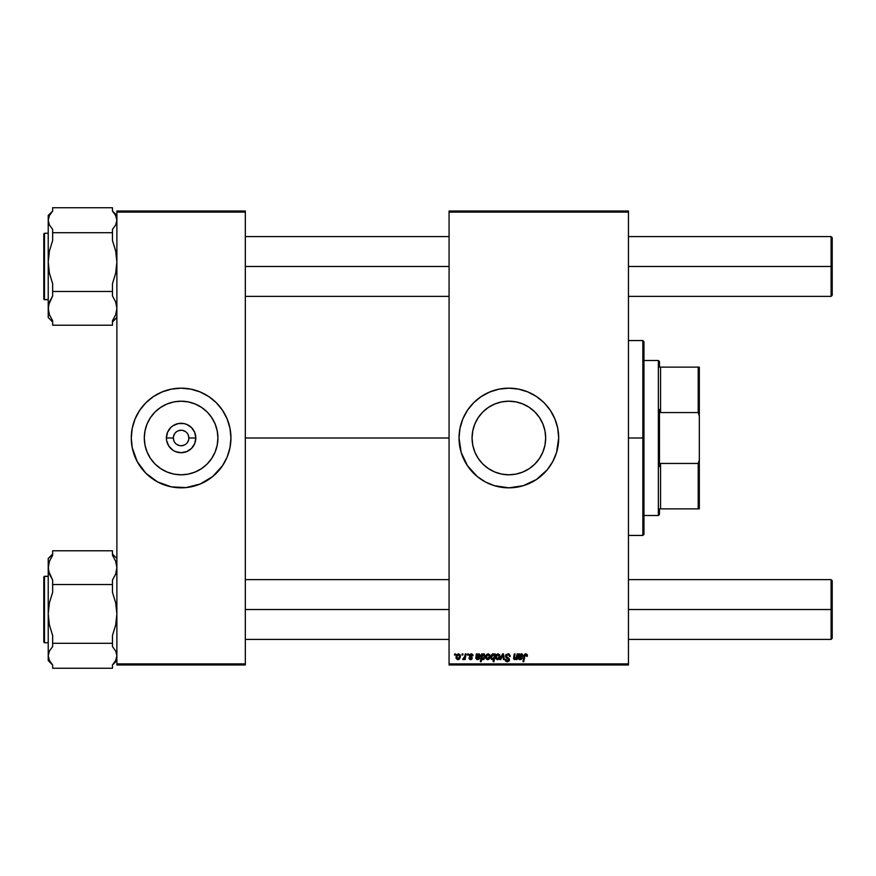 <?xml version="1.0" encoding="UTF-8"?>
<svg xmlns="http://www.w3.org/2000/svg" width="876" height="876" viewBox="0 0 876 876"><rect width="100%" height="100%" fill="white"/><g stroke="black" fill="none" stroke-linecap="round" stroke-linejoin="round"><path stroke-width="1.31" d="M173.349 438L166.396 438A14.706 14.706 0 0 1 181.102 423.294A14.706 14.706 0 0 1 195.808 438L194.691 443.628L191.505 448.402L186.73 451.589L181.102 452.706L175.474 451.589L172.933 450.231L168.882 446.169L166.681 440.869L166.396 438L167.524 432.372L170.71 427.597L172.933 425.769L178.233 423.579L183.971 423.579L186.73 424.411L191.505 427.597L194.691 432.372L195.808 438L188.855 438A7.753 7.753 0 0 0 181.102 430.247A7.753 7.753 0 0 0 173.349 438A7.753 7.753 0 0 0 181.102 445.753A7.753 7.753 0 0 0 188.855 438L195.808 438A14.706 14.706 0 0 1 181.102 452.706A14.706 14.706 0 0 1 166.396 438L173.349 438A7.753 7.753 0 0 1 181.102 430.247A7.753 7.753 0 0 1 188.855 438A7.753 7.753 0 0 1 181.102 445.753A7.753 7.753 0 0 1 173.349 438L173.941 440.967M217.916 438A36.803 36.803 0 0 1 181.102 474.803A36.803 36.803 0 0 1 144.299 438L145.011 430.817L147.102 423.918L150.497 417.556L155.074 411.972L160.658 407.395L167.02 404L173.93 401.898L181.102 401.197L188.285 401.898L195.195 404L201.557 407.395L207.13 411.972L211.707 417.556L215.113 423.918L217.204 430.817L217.916 438L217.204 445.183L215.113 452.082L211.707 458.444L207.13 464.028L201.557 468.605L195.195 472L188.285 474.102L181.102 474.803L173.93 474.102L167.02 472L160.658 468.605L155.074 464.028L150.497 458.444L147.102 452.082L145.011 445.183L144.299 438A36.803 36.803 0 0 1 181.102 401.197A36.803 36.803 0 0 1 217.916 438M131.28 438.055A49.833 49.833 0 0 0 132.221 447.68M228.811 452.41A49.833 49.833 0 0 0 229.972 447.767L230.935 438A49.833 49.833 0 0 1 181.102 487.833A49.833 49.833 0 0 1 131.28 438L132.232 447.724A49.833 49.833 0 0 0 133.404 452.41M133.437 452.52A49.833 49.833 0 0 0 208.729 479.468M132.232 447.724L137.16 461.488L145.876 473.237L157.614 481.942L171.389 486.87L185.986 487.593L200.177 484.034L212.715 476.522L222.537 465.682A49.833 49.833 0 0 0 228.767 452.52M229.983 447.68A49.833 49.833 0 0 0 230.935 438.055M545.671 438A36.803 36.803 0 0 1 508.868 474.803A36.803 36.803 0 0 1 472.065 438L472.766 430.817L474.858 423.918L478.263 417.556L482.84 411.972L488.414 407.395L494.787 404L501.685 401.898L508.868 401.197L516.052 401.898L522.95 404L529.312 407.395L534.897 411.972L539.474 417.556L542.868 423.918L544.971 430.817L545.671 438L544.971 445.183L542.868 452.082L539.474 458.444L534.897 464.028L529.312 468.605L522.95 472L516.052 474.102L508.868 474.803L501.685 474.102L494.787 472L488.414 468.605L482.84 464.028L478.263 458.444L474.858 452.082L472.766 445.183L472.065 438A36.803 36.803 0 0 1 508.868 401.197A36.803 36.803 0 0 1 545.671 438M459.035 438.055A49.833 49.833 0 0 0 459.988 447.68M467.434 465.682L477.256 476.522L485.381 481.942L494.403 485.687L508.868 487.833L523.333 485.687L536.55 479.435L547.39 469.613L552.811 461.488L556.556 452.465L558.691 438A49.833 49.833 0 0 1 508.868 487.833A49.833 49.833 0 0 1 459.035 438L461.181 452.465L467.434 465.682A49.833 49.833 0 0 0 477.245 476.511M477.267 476.522A49.833 49.833 0 0 0 481.121 479.391M489.793 484.034A49.833 49.833 0 0 0 558.45 442.917M558.461 442.851A49.833 49.833 0 0 0 558.691 438.033M245.324 438L449.07 438L245.324 438M449.07 664.993L628.453 664.993L628.453 663.888L449.07 663.888L449.07 212.112L628.453 212.112L628.453 663.888L628.453 211.006L449.07 211.006L628.453 211.006L628.453 212.112L449.07 212.112L449.07 211.006L449.07 663.888L628.453 663.888L628.453 664.993L449.07 664.993L449.07 663.888L449.07 664.993M467.598 653.923L467.412 655.029L468.233 655.029L468.397 653.923L467.598 653.923L468.397 653.923L467.598 653.923L467.412 655.029L468.233 655.029L468.397 653.923L468.233 655.029L467.412 655.029L467.598 653.923M462.156 653.923L461.97 655.029L462.802 655.029L462.966 653.923L462.156 653.923L462.966 653.923L462.156 653.923L461.97 655.029L462.802 655.029L462.966 653.923L462.802 655.029L461.97 655.029L462.156 653.923M473.029 655.73L471.868 653.934L469.547 654.481L469.437 656.255L471.518 658.062L470.675 658.96L468.802 657.953L469.941 659.562L471.584 659.431L472.328 658.062L470.094 655.018L471.365 654.558L472.23 655.938L473.029 655.73L471.113 653.825L469.207 655.456L471.441 657.723L470.675 658.96L468.802 657.953L470.642 659.661L472.328 658.062L470.007 655.39L471.069 654.525L472.175 655.423M482.49 653.923L481.68 653.923L480.366 661.676L481.187 661.676L481.723 658.73L482.577 659.595L483.793 659.409L485.173 656.803L484.439 654.054L482.347 654.711L482.49 653.923L481.68 653.923L480.366 661.676L481.187 661.676L481.723 658.73L482.983 659.661L485.216 656.113L483.727 653.825L482.347 654.711L482.49 653.923L481.68 653.923L480.366 661.676L481.187 661.676M510.281 656.452L509.471 656.54L510.248 655.938L509.12 654.065L506.164 654.438L505.66 657.142L508.671 659.77L507.04 660.854L505.846 659.278L505.047 659.365L505.671 661.161L507.719 661.752L509.328 660.548L509.241 658.752L506.262 656.212L506.744 655.04L508.058 654.744L509.164 655.248L509.471 656.54L510.281 656.452L508.135 653.835M498.094 653.825L496.462 654.613L495.608 656.715L495.805 658.555L497.042 659.617L498.904 659.113L499.878 657.285L499.758 654.865L498.094 653.825L495.575 657.307L497.459 659.661L500.01 656.069L498.094 653.825M517.212 653.923L515.92 658.577L514.409 658.533L515.11 653.923L514.289 653.923L513.675 657.328L514.026 659.431L516.424 658.621L516.26 659.562L517.07 659.562L518.023 653.923L517.212 653.923L518.023 653.923L517.212 653.923L516.774 656.54L515 658.96L514.376 658.27L515.11 653.923L514.289 653.923L513.555 658.292L514.738 659.661L516.424 658.621L516.26 659.562L517.07 659.562L518.023 653.923L517.07 659.562L516.26 659.562M527.166 654.525L527.385 655.533L526.301 653.879L524.242 654.854L522.95 661.676L523.76 661.676L525.009 655.117L526.093 654.799L526.509 656.343L527.319 656.244L525.808 653.825L523.903 655.993L522.95 661.676L523.76 661.676L524.691 656.19L525.753 654.733L526.509 656.343L527.319 656.244L526.509 656.343L525.622 654.733M558.691 438L557.738 428.276L554.902 418.936L550.303 410.318L544.106 402.763L536.55 396.565L527.932 391.966L518.592 389.13L508.868 388.167L499.145 389.13L489.793 391.966L481.187 396.565L473.631 402.763L467.434 410.318L462.835 418.936L459.999 428.276L459.035 438A49.833 49.833 0 0 1 508.868 388.167A49.833 49.833 0 0 1 558.691 438M518.811 655.478L518.811 653.923L519.643 653.923L518.811 653.923L518.45 658.818L519.446 659.584L521.33 659.321L522.26 657.953L520.158 658.96L519.139 657.953L522.49 656.431L521.921 653.945L519.72 654.624L518.811 653.923L518.307 658.183L520.081 659.661L522.26 657.953L520.158 658.96L519.129 658.117L522.764 655.445L521.319 653.825L519.72 654.624L521.319 653.825M494.568 653.923L494.382 654.941L493.495 653.901L492.213 654.076L490.867 656.233L491.053 658.883L492.301 659.661L493.626 658.971L493.155 661.676L493.965 661.676L495.279 653.923L494.382 654.941L493.024 653.825L490.746 657.383L492.301 659.661L493.626 658.971L493.155 661.676L493.965 661.676L495.279 653.923L493.965 661.676L493.155 661.676M500.809 659.562L499.933 659.562L502.495 653.923L499.933 659.562L500.809 659.562L502.879 654.799L503.448 659.562L504.258 659.562L503.481 653.923L502.495 653.923L503.481 653.923L502.495 653.923L499.933 659.562L500.809 659.562L502.879 654.799L503.448 659.562L504.258 659.562L503.481 653.923L504.258 659.562L503.448 659.562L502.879 654.799M488.228 653.825L486.596 654.613L485.742 656.715L485.939 658.555L487.176 659.617L489.038 659.113L490.012 657.285L489.892 654.865L488.228 653.825L485.72 657.307L487.593 659.661L490.144 656.069L488.228 653.825M477.442 657.296L476.654 658.117L477.672 658.96L479.774 657.953L477.606 659.661L475.821 658.183L476.325 653.923L477.157 653.923L476.325 653.923L475.832 658.347L476.96 659.584L478.69 659.42L479.774 657.953L477.486 658.949L476.763 657.449L479.632 656.836L480.278 655.292L479.15 653.846L477.245 654.624L477.157 653.923L477.245 654.624L477.157 653.923L477.245 654.624L478.844 653.825L477.245 654.624M458.531 653.825L456.9 654.613L456.046 656.715L456.243 658.555L457.48 659.617L459.342 659.113L460.316 657.285L460.196 654.865L458.531 653.825L456.024 657.307L457.896 659.661L460.447 656.069L458.531 653.825M465.265 653.923L464.455 657.701L462.659 659.453L463.656 659.518L464.521 658.391L464.313 659.562L465.134 659.562L466.076 653.923L465.265 653.923L466.076 653.923L465.265 653.923L464.86 656.179L462.659 659.453L464.521 658.391L464.313 659.562L465.134 659.562L466.076 653.923L465.134 659.562L464.313 659.562M454.71 653.923L454.524 655.029L455.345 655.029L455.52 653.923L454.71 653.923L455.52 653.923L454.71 653.923L454.524 655.029L455.345 655.029L455.52 653.923L455.345 655.029L454.524 655.029L454.71 653.923M116.88 664.993L245.324 664.993L245.324 663.888L116.88 663.888L116.88 212.112L245.324 212.112L245.324 663.888L245.324 211.006L116.88 211.006L245.324 211.006L245.324 212.112L116.88 212.112L116.88 211.006L116.88 663.888L245.324 663.888L245.324 664.993L116.88 664.993L116.88 663.888L116.88 664.993M222.537 465.682L227.136 457.064L229.972 447.724M230.935 438L229.972 428.276L227.136 418.936L222.537 410.318L216.339 402.763L208.784 396.565L200.177 391.966L190.826 389.13L181.102 388.167L171.389 389.13L162.038 391.966L153.42 396.565L145.876 402.763L139.678 410.318L135.068 418.936L132.232 428.276L131.28 438A49.833 49.833 0 0 1 181.102 388.167A49.833 49.833 0 0 1 230.935 438L230.695 442.884M558.691 437.967A49.833 49.833 0 0 0 558.461 433.149M558.45 433.083A49.833 49.833 0 0 0 481.242 396.532M481.121 396.609A49.833 49.833 0 0 0 477.267 399.478M477.245 399.489A49.833 49.833 0 0 0 460.01 428.233M459.988 428.32A49.833 49.833 0 0 0 459.035 437.945M557.738 428.276L557.202 425.889M485.37 394.058L484.034 394.802M462.835 418.936L462.594 419.505M459.276 433.116L459.035 438M461.181 452.465L461.422 453.242M462.594 456.495L462.835 457.064M532.367 481.942L533.517 481.307M556.556 452.465L557.738 447.724M230.935 437.945A49.833 49.833 0 0 0 229.983 428.32M229.972 428.233A49.833 49.833 0 0 0 228.811 423.59M228.767 423.48A49.833 49.833 0 0 0 153.475 396.532M139.678 410.318A49.833 49.833 0 0 0 133.437 423.48M133.404 423.59A49.833 49.833 0 0 0 132.243 428.233M132.221 428.32A49.833 49.833 0 0 0 131.28 437.945M227.519 419.878L227.136 418.936M135.068 418.936L133.426 423.535M131.52 433.116L131.28 438M134.685 456.122L135.068 457.064M227.136 457.064L228.789 452.465M188.855 438L188.263 435.033M187.552 433.697L186.588 432.514M185.416 431.55L182.613 430.401M181.102 430.247L178.135 430.839M176.799 431.55L175.627 432.514M174.663 433.697L173.503 436.489M174.663 442.303L175.627 443.486M176.799 444.45L179.591 445.599M181.102 445.753L184.069 445.161M185.416 444.45L186.588 443.486M187.552 442.303L188.712 439.511M526.509 656.343L525.753 654.733L524.691 656.19L523.76 661.676L522.95 661.676L523.903 655.993M525.928 654.744L524.691 656.19M525.031 653.989L525.6 653.835M522.173 654.098L522.622 654.69M519.917 657.296L519.129 658.117L520.158 658.96L522.195 658.128M519.402 657.383L520.607 657.241L519.249 657.449L520.607 657.241L519.249 657.449L520.158 658.96M519.249 657.449L519.129 658.117M518.307 658.183L518.439 657.142M518.745 655.752L518.811 653.923M519.38 656.748L521.954 655.445L521.067 654.525L521.954 655.445L519.38 656.748L521.067 654.525L519.38 656.748L521.067 654.525L520.092 654.952M521.954 655.445L521.067 654.525L521.954 655.445M521.778 656.025L520.913 656.474M514.738 659.661L513.555 658.292L514.289 653.923L515.11 653.923M513.555 658.292L513.675 657.328M514.376 658.27L515 658.96L514.475 657.493L515.197 658.938M516.183 658.27L516.468 657.723M493.626 658.971L492.389 659.661M492.104 659.65L491.118 658.993M490.878 658.434L490.757 657.767M492.597 653.89L494.382 654.941M492.104 655.215L492.805 654.58M493.922 657.296L492.838 658.905L491.589 657.898L492.553 658.96L491.556 657.372L493.089 654.525L494.097 656.014L493.407 654.591M493.834 657.58L493.484 658.358M491.973 658.708L491.589 657.898M491.754 656.069L492.082 655.27M494.097 656.014L493.341 654.569M497.776 659.639L498.543 659.376M496.769 658.61L496.407 656.869L497.853 654.558L499.2 656.157L497.721 658.938L496.396 657.088M496.55 656.179L496.999 655.204M499.002 657.482L498.466 658.489M499.2 656.157L498.083 654.525M497.283 654.876L497.864 654.558M508.365 653.857L508.945 654M509.361 655.609L507.828 654.733L509.164 655.248L507.828 654.733L509.263 655.401L509.471 656.54M508.288 654.777L509.044 655.128M507.828 654.733L506.251 656.025L507.675 654.733M506.372 655.478L506.514 656.77M506.251 656.025L509.46 659.935M506.459 656.704L507.587 657.46L506.459 656.704M505.047 659.748L507.303 661.774L509.471 659.716M509.438 660.132L509.011 661.084M506.843 661.741L505.408 660.811M505.846 659.278L505.047 659.365L507.817 660.811M505.846 659.453L506.766 660.778M507.182 660.865L508.671 659.77L507.182 660.865M508.617 660.132L508.08 658.883M508.66 659.672L507.357 658.467M508.671 659.77L508.365 659.08M507.872 653.825L505.441 656.102L506.974 658.27M505.54 655.412L505.846 654.788M487.91 659.639L488.677 659.376M485.873 658.402L485.72 657.515M486.487 654.755L487.111 654.164M486.903 658.61L486.541 656.869L487.987 654.558L489.334 656.157L487.855 658.938L486.53 657.088M486.684 656.179L487.133 655.204M489.136 657.482L488.6 658.489M488.447 658.632L487.746 658.949M487.417 654.876L487.998 654.558M483.727 653.825L482.347 654.711L483.618 653.825M482.983 659.661L481.723 658.73L482.577 659.595M485.151 656.934L485.205 656.365M484.373 656.704L482.939 658.96L481.964 657.504L482.172 656.036M482.096 656.31L481.964 657.504L483.464 654.525L482.337 655.587M483.464 654.525L484.406 656.058L483.464 654.525L482.271 655.752M484.406 656.288L484.1 654.876L484.297 657.099L483.333 658.851L484.034 657.964M482.391 658.73L481.964 657.504L483.267 658.883M477.781 657.263L480.278 655.445L478.844 653.825M480.125 656.223L479.643 656.836M478.132 657.241L476.654 658.117L476.763 657.449L477.913 658.938L476.654 658.117M477.486 658.949L478.8 658.281M479.774 657.953L478.975 657.854M476.424 654.668L476.27 655.752L476.325 653.923L476.424 654.668L476.325 653.923L477.157 653.923M477.124 655.817L478.022 654.668M476.905 656.748L479.479 655.445L476.905 656.748L478.592 654.525L479.479 655.445L478.592 654.525M477.869 654.744L477.267 655.434M479.303 656.025L478.438 656.474M472.219 655.806L471.069 654.525L470.007 655.39L472.328 658.062M471.978 654.952L471.069 654.525L470.007 655.39L470.949 656.42L470.259 655.971M470.018 655.303L470.182 655.883M468.802 657.953L469.678 658.281M469.613 657.854L470.675 658.96L469.613 657.854L470.675 658.96L471.518 658.183L469.218 655.281M470.412 658.938L471.518 658.183L470.171 656.89M470.456 658.938L471.441 657.723L470.675 658.96L471.507 658.336M472.974 655.16L472.733 654.58M459.057 659.332L458.509 659.584M456.177 658.391L456.035 657.734M456.571 655.084L457.13 654.383M457.206 658.61L456.845 656.869L458.29 654.558L459.648 656.157L458.159 658.938L456.834 657.088M456.998 656.179L457.436 655.204M459.44 657.482L458.904 658.489M458.75 658.632L458.049 658.949M464.521 658.391L463.207 659.661L464.521 658.402M463.141 659.661L462.988 658.577L463.568 658.73M463.207 659.661L462.659 659.453M464.685 656.956L464.86 656.179M493.67 654.744L494.086 655.763M498.718 654.766L499.101 655.379M642.853 438L643.959 438L643.959 341.662L643.959 534.338L643.959 438L642.853 438L642.853 340.556L642.853 438L628.453 438L642.853 438L642.853 535.444L642.853 438M116.88 317.342L112.457 321.755L116.88 317.342M48.224 233.257L44.468 233.257L44.468 299.57L48.224 299.57L44.468 299.57A0.668 0.657 180 0 1 43.8 298.913L43.8 298.836M116.88 215.419L112.457 210.996L112.457 207.743L52.659 207.743L112.457 207.743L112.457 211.028L115.698 215.54L116.88 220.237L115.698 224.913L112.457 229.435L112.457 232.72L52.659 232.72L52.659 229.435L49.417 224.924L48.224 220.237L49.406 215.551L52.659 211.028L52.659 207.743L52.659 211.028L48.224 215.419L48.224 262.088L49.417 251.04L52.659 240.451L52.659 232.72L112.457 232.72L112.457 240.451L115.698 251.094L116.88 262.088L115.687 273.137L112.457 283.736L112.457 291.456L52.659 291.456L52.659 283.736L49.406 273.093L48.224 262.088L48.224 308.341L49.406 302.012L52.659 295.902L52.659 291.456L112.457 291.456L112.457 295.902L115.698 301.99L116.88 308.341L115.698 314.659L112.457 320.769L112.457 325.215L52.659 325.215L52.659 320.769L49.417 314.681L48.224 308.341L48.224 317.484M48.224 317.528L52.659 321.963L48.224 317.528L48.53 305.144L52.659 295.902L52.659 283.736L49.406 273.093L48.224 262.088L48.224 308.341L49.417 314.681L52.659 320.769L52.659 325.215L112.457 325.215L112.457 320.769L115.698 314.659L116.88 308.341L115.698 301.99L112.457 295.902L112.457 283.736L115.687 273.137L116.88 262.088L115.698 251.094L112.457 240.451L112.457 229.435L115.698 224.913L116.88 220.237L115.698 215.54L112.457 211.028M48.224 215.616L48.224 262.088L49.417 251.04L52.659 240.451L52.659 229.435L49.417 224.924L48.224 220.237L49.406 215.551L52.659 211.028M48.224 299.701L44.468 299.701L43.8 299.034L43.8 233.925L43.8 298.913A0.668 0.657 -0 0 0 44.468 299.57L44.468 233.377M52.659 554.037L48.224 558.472L52.659 554.245L48.224 558.658L48.224 567.659L49.406 561.341L52.659 555.231L52.659 550.785L112.457 550.785L52.659 550.785L52.659 555.231L49.406 561.341L48.224 567.659L48.224 613.912L49.417 602.863L52.659 592.264L52.659 580.098L49.417 574.01L48.224 567.659L48.224 655.763L49.406 651.087L52.659 646.565L52.659 635.549L49.406 624.906L48.224 613.912L48.224 660.526M44.468 642.623L44.468 576.298L48.224 576.43L44.468 576.43L44.468 642.743L43.8 642.075L43.8 577.087A0.668 0.657 0 0 1 44.468 576.43A0.668 0.657 180 0 0 43.8 577.087L43.8 641.528M48.224 660.581L52.659 665.004L52.659 668.257L112.457 668.257L112.457 664.972L115.698 660.449L116.88 655.763L115.698 651.076L112.457 646.565L112.457 635.549L115.687 624.96L116.88 613.912L115.698 602.907L112.457 592.264L112.457 580.098L115.698 573.988L116.88 567.659L115.698 561.319L112.457 555.231L112.457 550.785L112.457 555.231L115.698 561.319L116.88 567.659L115.698 573.988L112.457 580.098L112.457 584.544L52.659 584.544L112.457 584.544L112.457 592.264L115.698 602.907L116.88 613.912L115.687 624.96L112.457 635.549L112.457 643.28L52.659 643.28L112.457 643.28L112.457 646.565L115.698 651.076L116.88 655.763L115.698 660.449L112.457 664.972L112.457 668.257L52.659 668.257L52.659 664.972L49.417 660.46L48.224 655.763L48.224 660.581L52.659 665.004L49.417 660.46L48.224 655.763L49.406 651.087L52.659 646.565L52.659 635.549L49.406 624.906L48.224 613.912L49.417 602.863L52.659 592.264L52.659 580.098L48.53 570.867L48.224 558.516M43.8 234.045L44.468 233.257M831.094 266.479L832.2 266.479L832.2 237.692L832.2 266.479L831.094 266.479L831.094 236.586L831.094 266.479L628.453 266.479L831.094 266.479L831.094 296.373L831.094 266.479M245.324 266.479L449.07 266.479L245.324 266.479M832.2 295.267L832.2 266.479L832.2 295.267L831.094 296.373L628.453 296.373M831.094 609.521L831.094 639.414L831.094 609.521L628.453 609.521L831.094 609.521L831.094 579.627L831.094 609.521L832.2 609.521L831.094 609.521M832.2 638.308L832.2 609.521L832.2 638.308L831.094 639.414L628.453 639.414M449.07 609.521L245.324 609.521L449.07 609.521M832.2 580.733L832.2 609.521L832.2 580.733L831.094 579.627L628.453 579.627M658.358 360.485L659.464 361.591L659.464 367.132L659.464 361.591L658.358 360.485L643.959 360.485L658.358 360.485L658.358 515.515L643.959 515.515L658.358 515.515L658.358 360.485M659.464 514.409L658.358 515.515L659.464 514.409L659.464 508.868L659.464 514.409M659.464 409.442L659.464 466.558L659.464 409.442L660.57 412.552L660.57 367.132L659.464 367.132L660.57 367.132L660.57 412.552L698.216 412.552L699.322 416.045L699.322 459.955L698.216 463.448L660.57 463.448L659.464 466.558L660.57 463.448L660.57 508.868L660.57 463.448L698.216 463.448L698.216 508.868L699.322 508.868L699.322 459.955L699.322 508.868L698.216 508.868L698.216 463.448L699.322 459.955L699.322 367.132L660.57 367.132L698.216 367.132L698.216 412.552L698.216 367.132L699.322 367.132L699.322 416.045L698.216 412.552L660.57 412.552L659.464 409.442M659.464 508.868L698.216 508.868L659.464 508.868M628.453 340.556L642.853 340.556L643.959 341.662M628.453 535.444L642.853 535.444L643.959 534.338M112.457 321.963L116.88 317.528L112.457 321.963M44.468 576.298L43.8 576.966L44.468 576.298L48.224 576.298M48.224 642.743L44.468 642.743M112.457 665.004L116.88 660.581M116.88 558.472L112.457 554.037M44.468 299.701L43.8 299.034L44.468 299.701M628.453 236.586L831.094 236.586L832.2 237.692M449.07 236.586L245.324 236.586M449.07 296.373L245.324 296.373M245.324 639.414L449.07 639.414M245.324 579.627L449.07 579.627"/></g></svg>
